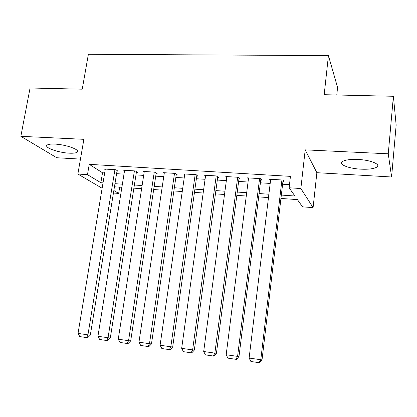 <?xml version="1.0" encoding="UTF-8"?>
<svg xmlns="http://www.w3.org/2000/svg" width="417" height="417" viewBox="0 0 417 417"><rect width="100%" height="100%" fill="white"/><g stroke="black" fill="none" stroke-linecap="round" stroke-linejoin="round"><path stroke-width="0.63" d="M69.253 153.169C73.241 153.367 75.858 153.055 77.114 152.231C81.007 150.052 66.23 144.527 54.872 144.1C50.957 143.928 48.398 144.24 47.199 145.048C43.425 147.373 58.297 152.731 69.253 153.169M360.882 169.166C368.706 169.505 374.044 168.791 376.89 167.035C381.091 164.329 370.588 159.987 358.088 159.466C350.285 159.179 345.047 159.893 342.373 161.608C338.223 164.423 348.784 168.614 360.882 169.166M119.679 187.16L118.668 193.41L113.44 193.029M336.78 94.998L337.577 87.44L328.429 55.607L88.378 54.283L82.232 89.191L30.066 88.003L20.85 136.323L56.764 157.741L80.46 159.106M328.429 55.607L324.186 94.711L393.393 96.285L396.15 125.1L391.594 176.985L388.258 153.805L305.197 149.854L300.86 188.536L313.094 207.619L302.502 206.848L297.425 199.602L280.943 198.45M305.197 149.854L316.873 172.695L391.594 176.985M316.873 172.695L313.094 207.619M393.393 96.285L388.258 153.805M117.01 171.085L117.969 171.147L115.884 169.74L104.359 169.031L105.23 169.599M136.385 172.294L137.36 172.351L135.389 170.944L123.646 170.219L124.527 170.829M156.125 173.524L157.12 173.587L155.27 172.169L143.297 171.434L144.199 172.091M176.245 174.775L177.261 174.838L175.536 173.42L163.328 172.669L164.241 173.389M196.756 176.052L197.788 176.115L196.198 174.697L183.751 173.925L184.679 174.713M217.669 177.355L218.722 177.423L217.267 175.995L204.575 175.213L205.513 176.083M238.993 178.685L240.072 178.752L238.753 177.319L225.811 176.521L226.765 177.491M260.745 180.04L261.845 180.108L260.677 178.669L247.469 177.856L248.433 178.956M281.339 195.078L294.902 196.006L289.127 187.77L290.441 176.37L89.238 164.34L102.525 172.779L104.677 172.914M116.588 173.67L123.995 174.139M135.973 174.9L143.683 175.395M155.723 176.156L163.751 176.667M175.854 177.439L184.21 177.97M196.376 178.742L205.07 179.294M217.299 180.071L226.342 180.644M238.639 181.426L248.047 182.026M260.406 182.813L270.185 183.433M282.611 184.22L289.487 184.658M282.94 181.421L284.06 181.489L283.044 180.05L269.57 179.221L270.544 180.483M102.134 188.26L77.87 174.045L83.885 139.32L20.85 136.323M77.87 174.045L87.476 174.671L100.867 182.719L103.025 182.865M89.238 164.34L87.476 174.671M289.127 187.77L300.86 188.536M113.851 190.517L118.668 193.41M268.48 197.575L258.67 196.892M246.275 196.021L236.84 195.359M224.508 194.499L215.438 193.863M203.173 193.003L194.452 192.393M182.255 191.539L173.873 190.955M161.739 190.105L153.691 189.542M141.618 188.692L133.888 188.156M121.879 187.311L114.456 186.795M114.962 183.683L122.384 184.189M134.378 185.012L142.108 185.539M154.17 186.368L162.218 186.92M174.342 187.749L182.719 188.322M194.911 189.156L203.621 189.756M215.881 190.595L224.945 191.215M237.268 192.06L246.692 192.706M259.082 193.551L268.887 194.223M102.525 172.779L100.867 182.719M281.918 179.982L260.792 359.735L262.027 359.85L283.091 180.118M270.685 179.289L249.126 358.057L260.792 359.735L259.035 362.681L250.883 361.492L249.126 358.057M262.027 359.85L259.536 362.717L259.035 362.681M259.572 178.601L237.586 356.394L238.988 356.535L260.886 178.924M248.563 177.923L226.17 354.752L237.586 356.394L235.907 359.313L227.927 358.151L226.17 354.752M238.988 356.535L236.475 359.36L235.907 359.313M237.669 177.251L214.87 353.121L216.428 353.288L239.118 177.715M226.884 176.589L203.689 351.515L214.87 353.121L213.259 356.019L205.44 354.883L203.689 351.515M216.428 353.288L213.89 356.076L213.259 356.019M216.204 175.927L192.623 349.92L194.332 350.103L217.783 176.5M205.628 175.276L181.666 348.341L192.623 349.92L191.075 352.792L183.417 351.677L181.666 348.341M194.332 350.103L191.768 352.855L191.075 352.792M195.156 174.629L170.829 346.782L172.685 346.986L196.86 175.291M184.783 173.993L160.097 345.234L170.829 346.782L169.349 349.628L161.848 348.539L160.097 345.234M172.685 346.986L170.094 349.701L169.349 349.628M174.514 173.357L149.479 343.707L151.47 343.931L176.344 174.087M164.34 172.732L138.96 342.19L149.479 343.707L148.056 346.532L140.706 345.464L138.96 342.19M151.47 343.931L148.864 346.616L148.056 346.532M154.269 172.112L128.556 340.689L130.683 340.939L156.219 172.893M144.292 171.496L118.251 339.209L128.556 340.689L127.195 343.499L119.992 342.451L118.251 339.209M130.683 340.939L128.05 343.587L127.195 343.499M134.41 170.887L108.045 337.739L110.302 338.005L136.474 171.721M124.615 170.282L97.943 336.279L108.045 337.739L106.742 340.522L99.684 339.495L97.943 336.279M110.302 338.005L107.654 340.621L106.742 340.522M114.92 169.683L87.94 334.841L90.317 335.122L117.099 170.558M105.313 169.088L78.036 333.412L87.94 334.841L86.694 337.603L79.772 336.597L78.036 333.412M90.317 335.122L87.653 337.713L86.694 337.603M77.114 152.231L77.38 150.704M376.89 167.035L377.135 164.376"/></g></svg>
